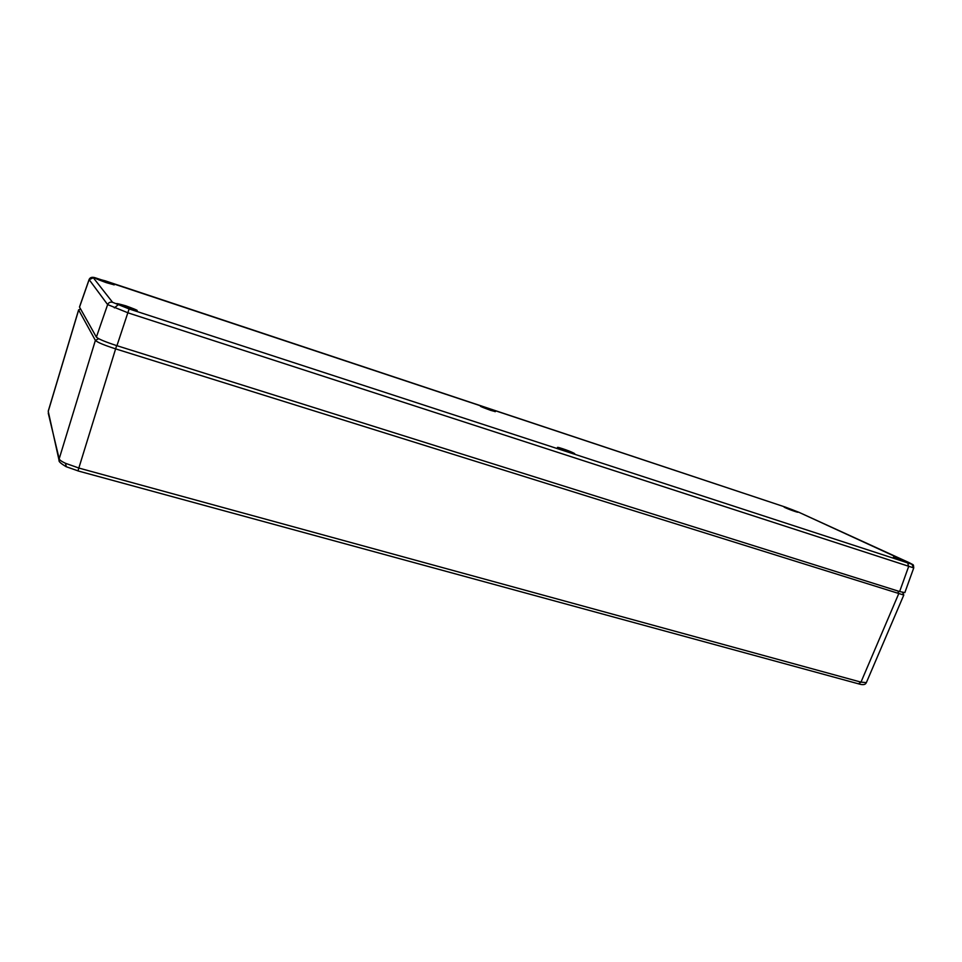 <?xml version="1.0" encoding="UTF-8"?>
<svg xmlns="http://www.w3.org/2000/svg" width="962" height="962" viewBox="0 0 962 962"><rect width="100%" height="100%" fill="white"/><g stroke="black" fill="none" stroke-linecap="round" stroke-linejoin="round"><path stroke-width="1.44" d="M913.744 567.917L128.331 312.951L107.636 304.593L89.093 279.557L79.485 307.022L96.38 337.133L107.636 304.593C108.61 302.537 110.245 301.767 112.566 302.296L129.112 308.946L911.904 564.249L798.845 512.265L785.305 507.082L105.135 280.808L93.314 277.753L112.566 302.296M909.331 562.746L909.595 562.854C914.201 565.596 913.178 563.684 913.744 567.905L904.833 592.628L899.638 591.546L908.585 566.69L907.827 563.203M129.112 308.946L116.943 345.695L899.638 591.546M116.943 345.695C105.339 341.907 98.485 339.057 96.38 337.133M59.187 460.882L59.175 458.838C59.512 459.98 61.604 461.459 65.428 463.275L79.221 468.157L860.978 682.13L866.365 682.623L903.787 595.057L115.945 348.978C104.245 345.214 97.39 342.352 95.382 340.392L78.668 309.944L80.471 308.862M48.244 413.083L59.175 458.838L95.382 340.392L98.677 338.72M562.457 448.665C572.462 451.899 580.29 456.036 569.805 452.585C559.571 449.266 552.008 445.202 562.457 448.665M574.41 453.848L557.683 447.751M896.416 557.912C904.088 560.377 914.874 565.307 906.625 562.59C898.785 560.052 888.142 555.17 896.416 557.912M908.994 563.275L893.89 557.515M787.024 507.816C794.119 510.149 802.464 513.948 794.925 511.423C787.698 509.054 779.485 505.278 787.024 507.816M797.366 512.157L784.463 507.335M485.209 407.419C496.164 411.435 497.991 412.409 490.704 410.365C479.677 406.325 477.849 405.351 485.209 407.419M495.057 411.628L480.711 406.457M104.666 280.856C116.835 285.317 117.328 285.894 106.145 282.6C93.903 278.114 93.41 277.525 104.666 280.856M113.961 284.836L96.681 278.968M125.866 305.844C140.236 311.111 140.921 311.928 127.922 308.261C113.456 302.946 112.77 302.14 125.866 305.844M137.025 310.714L125.781 306.217L116.546 303.824M913.684 567.953L911.904 564.249M96.26 278.114L785.305 507.082M114.37 307.888L117.953 304.942M93.314 277.753L89.117 279.689L79.509 307.167M66.354 466.786L65.428 463.275M77.862 470.815L66.174 466.702C60.871 463.54 58.502 461.435 59.067 460.365L48.244 411.363L78.668 309.944L80.543 309.006M865.475 683.802L866.293 682.743M898.063 591.053L898.604 593.963L860.978 682.13L858.513 683.826M116.63 345.598L77.946 470.911L858.633 683.862C862.349 684.98 864.718 684.872 865.752 683.549L866.365 682.635M574.603 453.884L557.503 447.643M909.294 563.335L893.626 557.359M797.702 512.229L784.162 507.166M495.322 411.664L480.471 406.325M114.225 284.872L96.453 278.836M137.205 310.738L127.922 308.261L116.39 303.739M785.257 507.058L798.941 512.301M96.044 278.054C92.412 276.695 90.091 277.2 89.081 279.569L89.081 279.569M909.439 562.782L799.085 512.373M48.244 411.135L78.644 309.8M903.763 594.901L902.657 592.424"/></g></svg>
